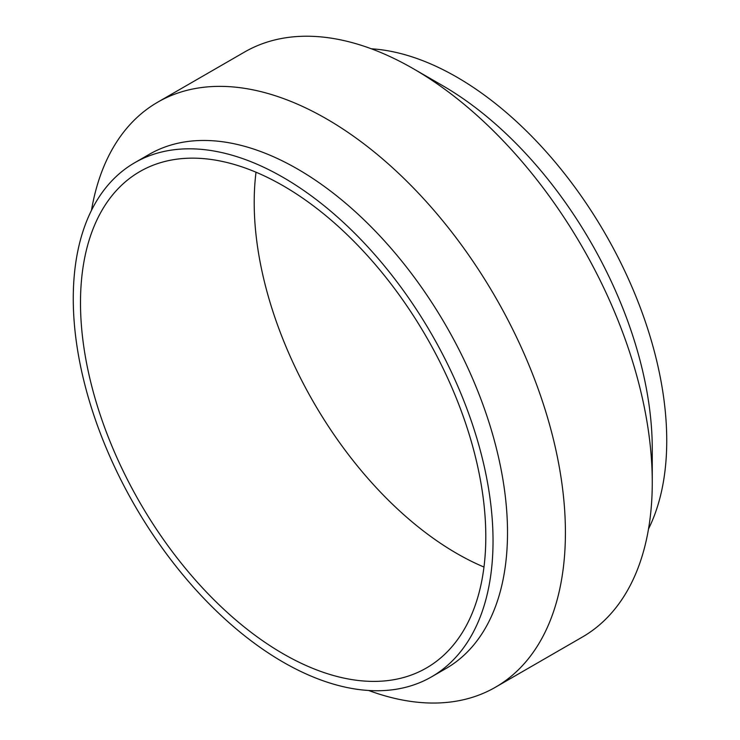 <?xml version="1.0" encoding="UTF-8"?>
<svg xmlns="http://www.w3.org/2000/svg" width="740" height="740" viewBox="0 0 740 740"><rect width="100%" height="100%" fill="white"/><g stroke="black" fill="none" stroke-linecap="round" stroke-linejoin="round"><path stroke-width="1.11" d="M256.022 172.217A286.593 165.464 -120 0 0 254.199 202.492A286.593 165.464 60 0 0 483.979 567.053M485.801 536.778A286.593 165.464 -120 0 0 360.704 248.363A286.593 165.464 -120 0 0 139.851 171.578A286.593 165.464 -120 0 0 80.493 302.78A286.593 165.464 60 0 0 205.6 591.195A286.593 165.464 60 0 0 426.444 667.98A286.593 165.464 60 0 0 485.801 536.778M134.736 162.717A296.823 171.375 -120 0 1 363.47 242.239A296.823 171.375 -120 0 1 493.034 540.959A296.823 171.375 60 0 1 431.559 676.841A296.823 171.375 60 0 1 202.825 597.319A296.823 171.375 60 0 1 73.26 298.599A296.823 171.375 -120 0 1 134.736 162.717L149.212 154.364A296.823 171.375 -120 0 1 377.946 233.886A296.823 171.375 -120 0 1 507.51 532.596A296.823 171.375 60 0 1 446.035 668.479L431.559 676.841M91.473 210.363A337.773 195.008 -120 0 1 157.694 102.194A337.773 195.008 -120 0 1 417.98 192.678A337.773 195.008 -120 0 1 565.416 532.596A337.773 195.008 60 0 1 495.458 687.229A337.773 195.008 60 0 1 368.668 690.485M495.458 687.229L582.306 637.085A337.773 195.008 60 0 0 652.264 482.462A337.773 195.008 -120 0 0 413.429 68.774A337.773 195.008 -120 0 0 244.542 52.05L157.694 102.194M652.264 482.462L652.264 449.032A296.823 171.375 -120 0 0 442.381 85.489L413.429 68.774M648.527 528.915A296.823 171.375 60 0 0 666.74 440.67A296.823 171.375 -120 0 0 371.332 48.794"/></g></svg>
